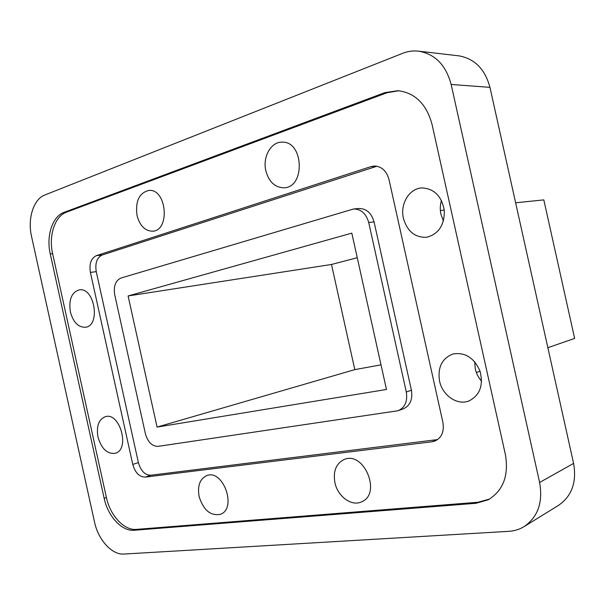 <?xml version="1.0" encoding="UTF-8"?>
<svg xmlns="http://www.w3.org/2000/svg" width="605" height="605" viewBox="0 0 605 605"><rect width="100%" height="100%" fill="white"/><g stroke="black" fill="none" stroke-linecap="round" stroke-linejoin="round"><path stroke-width="0.91" d="M524.497 526.365L558.211 505.561C571.763 496.365 576.89 482.314 573.593 463.4L489.952 87.354C485.051 69.204 474.706 58.7 458.892 55.849L458.212 55.766M441.461 200.474C440.1 204.982 439.918 209.58 440.932 214.268L443.435 221.022M474.683 361.722L475.28 368.906C476.347 373.58 478.457 377.679 481.61 381.195M451.148 84.466C445.983 65.257 435.237 54.163 418.91 51.198C413.389 50.517 407.989 51.221 402.696 53.3L44.77 195.022C33.487 199.151 27.407 218.783 31.528 236.396L94.516 522.047C98.184 539.804 111.978 555.08 123.964 554.059L508.873 531.326C514.303 530.993 519.309 529.466 523.877 526.743C537.868 517.237 543.116 502.475 539.615 482.465L451.148 84.466L489.952 87.354M505.387 454.552L432.008 124.275C426.487 104.166 415.196 92.966 398.135 90.682L384.871 92.618L64.039 212.363C52.401 216.363 46.071 236.094 50.253 253.941L104.151 498.301C107.864 516.284 121.923 531.538 134.174 530.252L476.037 503.284L488.303 499.753C503.231 490.579 508.926 475.515 505.387 454.552M199.105 496.493C197.321 485.868 199.854 478.91 206.706 475.621C223.169 468.686 237.387 508.76 220.341 514.326C210.495 516.103 203.416 510.159 199.105 496.493M97.965 437.014C96.225 426.23 98.675 419.454 105.323 416.679C120.108 411.801 130.355 449.863 115.147 453.304C107.168 454.181 101.443 448.751 97.965 437.014M70.377 311.915C68.592 299.732 71.541 292.389 79.225 289.886C94.501 286.83 100.952 325.679 85.464 327.26C78.325 327.449 73.296 322.336 70.377 311.915M137.032 215.509C135.195 201.215 139.158 192.851 148.928 190.424C166.738 188.563 170.383 230.838 152.528 231.201C145.011 231.012 139.846 225.778 137.032 215.509M265.837 170.776C262.449 157.058 270.949 141.736 282.066 142.167C303.975 141.063 305.442 188.064 283.647 187.792C274.791 187.406 268.854 181.734 265.837 170.776M403.429 218.322C399.897 204.014 409.283 188.284 421.988 187.913C434.33 188.647 441.786 196.277 444.35 210.812C444.335 225.544 438.345 234.369 426.381 237.296C414.864 237.591 407.21 231.261 403.429 218.322M439.563 381.089C437.506 367.522 441.892 358.508 452.729 354.046C464.882 351.921 473.98 357.6 480.015 371.069C483.599 385.393 479.886 395.36 468.89 400.979C457.244 405.675 442.391 395.383 439.563 381.089M334.905 482.631C333 471.25 336.07 463.551 344.109 459.535C363.938 450.453 382.005 493.998 361.503 501.87C351.596 506.718 337.613 496.402 334.905 482.631M489.558 499.049L477.965 502.248L476.037 503.284M398.869 90.742L387.049 92.739L66.429 212.196C54.798 216.189 48.453 235.874 52.627 253.684L106.412 497.522C110.118 515.475 124.169 530.683 136.42 529.39L477.965 502.248M96.308 255.673C91.045 258.29 89.071 263.871 90.395 272.409L132.767 464.421C135.165 472.732 139.301 476.967 145.185 477.111L432.068 441.771L435.124 440.977C441.756 437.596 444.35 431.41 442.905 422.434L388.992 179.504C386.557 170.905 381.687 166.405 374.366 166.012L371.009 166.594L96.308 255.673L102.177 255.015C96.913 257.617 94.932 263.167 96.248 271.66L138.394 462.613C140.784 470.887 144.913 475.091 150.789 475.227L437.612 439.585M376.945 166.224L102.177 255.015M398.34 410.644L403.225 408.874C410.114 405.713 412.837 399.504 411.415 390.24L374.071 221.914C371.5 213.058 366.486 208.581 359.03 208.491L358.788 208.506M368.71 222.496C366.131 213.58 361.094 209.073 353.607 208.975L120.939 278.05C115.472 280.599 113.4 286.21 114.738 294.877L145.389 433.717C147.824 442.149 152.067 446.369 158.109 446.361L398.113 410.727C405.01 407.551 407.747 401.304 406.303 391.98L368.71 222.496L374.071 221.914M386.474 389.476L351.808 233.137L128.109 295.951L157.066 427.085L386.474 389.476M515.626 202.796L543.812 199.892L574.644 338.414L547.858 347.701M480.067 371.22L476.347 372.514M444.282 210.139L440.372 210.54M357.26 257.715L331.495 264.468L354.802 369.617L381.014 364.853M331.495 264.468L128.109 295.951M354.802 369.617L157.066 427.085M573.593 463.4L539.615 482.465M136.42 529.39L134.174 530.252M106.412 497.522L104.151 498.301M52.627 253.684L50.253 253.941M66.429 212.196L64.039 212.363M387.049 92.739L384.871 92.618M96.248 271.66L90.395 272.409M376.401 166.39L371.009 166.594M437.044 439.669L432.068 441.771M150.789 475.227L145.185 477.111M138.394 462.613L132.767 464.421M411.415 390.24L406.303 391.98M426.797 237.236L426.381 237.296M469.276 400.835L468.89 400.979M458.892 55.849L418.91 51.198M488.916 499.42L488.303 499.753M359.03 208.491L353.607 208.975"/></g></svg>
